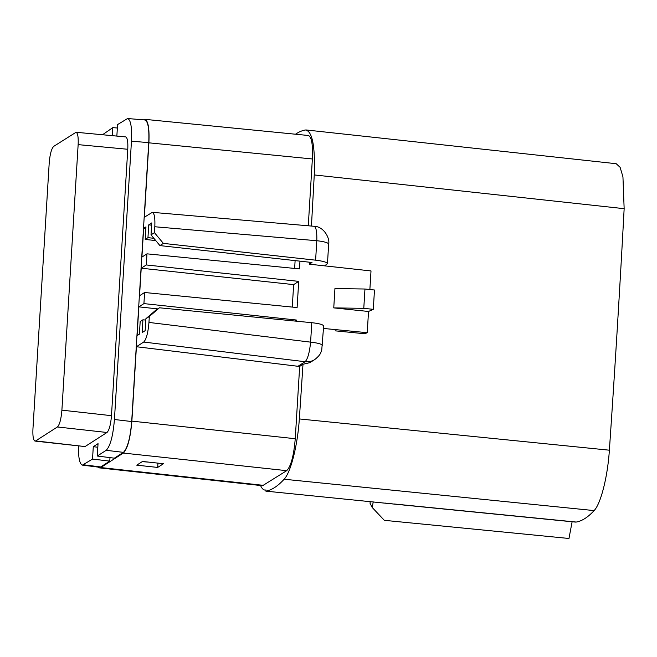 <?xml version="1.0" encoding="UTF-8"?>
<svg xmlns="http://www.w3.org/2000/svg" width="657" height="657" viewBox="0 0 657 657"><rect width="100%" height="100%" fill="white"/><g stroke="black" fill="none" stroke-linecap="round" stroke-linejoin="round"><path stroke-width="0.99" d="M155.766 240.585L145.197 239.427L147.956 237.653L153.861 238.294M98.222 467.102L99.527 467.899L100.751 467.554L123.327 453.067C127.581 448.739 130.431 438.088 131.868 421.129L136.418 346.732L297.974 366.286L305.086 361.72L143.711 342.051C146.322 339.39 148.071 332.853 148.958 322.431L149.32 316.518L145.887 318.727L145.156 330.66L142.15 332.59L142.939 319.795L140.171 321.569L139.399 334.134L137.099 335.612L138.857 306.86L143.924 303.608L144.606 292.496L297.112 307.558L298.713 281.368L146.289 264.952L146.971 253.84L299.477 268.91L299.953 261.149M142.939 319.795L145.805 320.074M157.713 308.889L138.857 306.86M297.974 366.286L299.674 366.392L295.248 438.72C293.81 455.687 290.969 466.33 286.707 470.667L262.545 485.72M295.116 260.615L294.64 268.426M146.971 253.84L141.904 257.092L143.661 228.349L145.854 228.579M308.273 225.778L312.362 158.969L148.893 142.824C149.509 128.567 148.186 120.74 144.926 119.344L143.464 119.845M147.956 237.653L148.745 224.858L151.742 222.928L151.011 234.869L154.444 232.668L154.806 226.755C155.192 217.984 154.37 213.172 152.358 212.334L144.343 217.229L148.893 142.824M295.51 134.217A313.003 72.286 95.9 0 1 305.489 129.996C312.33 131.162 315.253 146.141 314.251 174.934A3857.986 890.958 95.9 0 1 311.434 226.057M323.507 328.451L367.23 332.688L364.865 333.764L335.144 330.832M306.285 129.979L616.192 163.708L620.118 167.33L622.943 176.832L624.15 208.68A3856.59 890.629 95.9 0 1 609.376 450.193C607.668 476.654 600.827 503.747 594.117 510.588L284.128 479.232C290.813 472.367 297.629 445.183 299.329 418.936A3857.986 890.958 95.9 0 0 302.992 364.265L309.8 362.664L314.802 359.535A15.735 15.062 -122.7 0 1 305.086 361.72C307.722 359.059 309.554 352.538 310.597 342.141L311.788 322.694C319.269 323.515 323.219 324.632 323.655 326.028L321.758 349.828C320.698 352.078 321.61 354.016 314.802 359.535M305.489 129.996L306.285 129.987M284.128 479.232A313.003 72.286 95.9 0 1 265.88 491.14L265.986 489.991L264.902 490.065C263.252 489.859 261.798 488.34 260.55 485.498M302.992 364.265L299.674 366.392M144.901 119.344L308.379 135.49C311.656 136.886 312.978 144.712 312.362 158.969M594.117 510.588A311.607 71.958 95.9 0 1 576.246 522.052L575.384 522.085M265.88 491.14L393.346 504.009M370.285 501.595L369.99 503.155L372.199 507.467L384.32 520.328L568.978 538.477L572.116 521.757M372.199 507.467L373.242 501.891M35.675 440.913L35.026 441.093C33.318 440.33 32.628 436.215 32.957 428.734L49.193 163.199C49.948 154.272 51.451 148.671 53.693 146.388L76.048 132.271C77.772 133.001 78.462 137.116 78.142 144.63L61.898 410.157C61.142 419.084 59.647 424.693 57.405 426.968L35.675 440.913L85.04 446.571L106.984 432.487C109.226 430.212 110.721 424.603 111.476 415.676L127.77 149.27C128.099 141.764 127.401 137.642 125.684 136.911M142.199 461.666L148.433 462.093M35.01 441.085L85.04 446.571M83.62 464.795L100.718 466.938L109.776 461.124L92.53 459.079L82.421 465.123C79.628 464.08 78.314 457.732 78.47 446.07M92.53 459.079L93.286 446.703L98.041 443.647L97.285 456.032L106.196 450.316C110.302 446.136 113.053 435.862 114.433 419.503L131.457 141.189C132.057 127.392 130.776 119.845 127.614 118.531L117.554 124.584L116.856 136.089M117.348 128.008L112.807 127.63L112.314 135.662M112.807 127.63L102.533 134.751M100.718 466.938L99.511 467.267M109.776 461.124L109.99 457.625M93.286 446.703L97.819 447.236M144.893 119.968C148.055 121.274 149.344 128.829 148.745 142.626L131.687 421.539C130.3 437.907 127.548 448.181 123.442 452.361L114.375 458.175L97.285 456.032M145.197 239.427L145.961 226.87L143.661 228.349M143.711 342.051L136.418 346.732M292.275 307.082L293.646 284.621L141.222 268.204L139.539 295.749L144.606 292.496M141.222 268.204L146.289 264.952M157.943 463.128L157.68 467.431L136.746 465.164L142.52 461.452L163.462 463.727L157.68 467.431M293.646 284.621L298.713 281.368M369.875 289.523L371.008 270.939L324.599 265.855L327.465 263.695C327.038 262.266 323.08 261.092 315.615 260.172L163.371 243.386L159.93 245.595L151.011 234.869M367.23 332.688L368.528 311.475L373.299 309.332L374.482 290.008L364.964 289.014L363.781 308.347L333.756 307.887L334.939 288.563L364.964 289.014M294.779 321.027L296.348 320.025L143.924 303.608M296.282 321.174L296.348 320.025M368.528 311.475L333.756 307.887M324.599 265.855L309.357 264.188L312.001 262.488L159.93 245.595M309.48 262.209L309.357 264.188M148.745 224.858L151.611 225.17M373.299 309.332L363.781 308.347M315.615 260.172L316.797 240.725C317.044 231.937 316.14 227.125 314.095 226.287L152.334 212.334M322.456 345.525A15.735 2.776 -176.5 0 0 310.597 342.141L148.958 322.431M154.806 226.755L316.797 240.725A15.735 2.776 3.5 0 1 328.656 244.117M154.444 232.668L163.371 243.386M149.32 316.518L159.429 307.788L311.788 322.694M159.429 307.788L155.988 309.997L145.887 318.727M131.868 421.129L295.248 438.72M299.329 418.936L609.376 450.193M624.15 208.68L314.251 174.934M394.167 503.985L576.246 522.052M61.898 410.157L111.476 415.676M106.984 432.487L57.405 426.968M127.77 149.27L78.142 144.63M123.442 452.361L106.196 450.316M114.433 419.503L131.687 421.539M148.745 142.626L131.457 141.189M100.751 467.554L263.777 485.383M286.707 470.667L123.327 453.067M575.417 522.085L393.371 504.009M384.895 503.057L393.297 503.968M76.031 132.271L125.659 136.911M82.339 465.115L99.437 467.258M127.54 118.523L144.819 119.96M262.529 485.72L99.511 467.891M327.465 263.687L328.656 244.158C330.093 238.302 323.819 226.361 314.071 226.287"/></g></svg>
